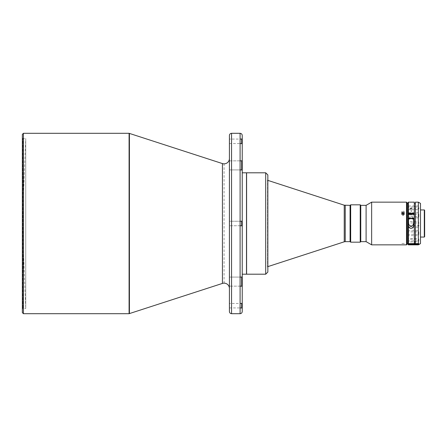 <?xml version="1.0" encoding="UTF-8"?>
<svg xmlns="http://www.w3.org/2000/svg" width="447" height="447" viewBox="0 0 447 447"><rect width="100%" height="100%" fill="white"/><g stroke="black" fill="none" stroke-linecap="round" stroke-linejoin="round"><path stroke-width="0.34" stroke-dasharray="2.23 1.68" d="M22.35 137.95L22.886 138.486L22.886 308.514L22.886 138.486L25.742 138.486L25.742 223.5L25.742 138.486L22.35 223.5L25.742 308.514L25.742 223.5L25.742 308.514L22.886 308.514L22.35 309.05L22.35 137.95L22.35 309.05M240.095 286.153L229.423 286.153L241.693 286.153L241.693 277.079L229.423 277.079L229.423 286.153L229.423 277.079L229.423 286.153L229.423 277.079L240.095 277.079M240.095 160.847L229.423 160.847L229.423 169.921L229.423 160.847L229.423 169.921L229.423 160.847L241.693 160.847L242.229 160.317L242.229 170.452L242.229 160.317L242.229 170.452L241.693 169.921L241.693 160.847L241.693 169.921L229.423 169.921L240.095 169.921M240.095 225.741L229.423 225.741L241.693 225.741L241.693 221.259L229.423 221.259L229.423 225.741L229.423 221.259L229.423 225.741L229.423 221.259L240.095 221.259M229.423 303.446L229.423 307.927L229.423 303.446L240.095 303.446M229.423 307.927L240.095 307.927M229.423 139.073L229.423 143.554L229.423 139.073L240.095 139.073M229.423 143.554L240.095 143.554M241.693 277.079L242.229 276.548L242.229 286.683L242.229 276.548L242.229 286.683L241.693 286.153L241.693 277.079M241.693 221.259L242.229 220.723L242.229 226.277L242.229 220.723L242.229 226.277L241.693 225.741L241.693 221.259M246.498 223.5L246.498 274.095L246.498 223.5M246.604 274.201L246.604 172.799M267.848 266.73L267.848 180.27L267.848 266.73L267.524 266.73L267.524 180.27L267.524 266.73M267.848 180.27L267.524 180.27M350.141 205.793L350.141 241.207L350.141 205.793M350.085 205.793L350.085 241.207L350.085 205.793M360.226 242.179L360.226 204.821M360.763 241.643L360.763 205.357M402.121 243.486L404.317 243.425L404.317 244.822L401.646 244.822L401.646 243.47L403.842 243.459L402.121 243.486M402.982 211.548L401.646 212.632L402.982 213.789L404.317 212.655L402.982 211.548M402.982 213.04L401.646 211.895L402.982 210.8L404.317 211.895L402.982 213.04M404.267 214.102L402.982 215.616L401.697 214.096M409.776 218.957L410.329 214.901A1.492 0.682 0 0 1 411.095 214.8A1.492 0.682 0 0 1 411.899 214.912L412.43 218.98M408.424 202.15L408.424 205.961L418.353 205.961L418.828 207.017L418.828 208.822L408.15 208.822L408.424 212.744L418.353 212.744L418.828 214.113L418.828 216.588L408.15 216.588L408.424 221.544L418.353 221.544L418.828 222.964L418.828 225.651L408.15 225.651L408.424 230.713L418.353 230.713L418.828 231.915L418.828 234.312L408.15 234.312L408.424 238.53L418.353 238.53L418.828 239.296L418.828 240.944L408.15 240.944L408.424 243.526L418.353 243.526L418.828 243.71L418.828 244.308L408.15 244.308L407.893 243.799L407.893 202.687M408.424 205.961L408.15 207.017L418.828 207.017M408.15 208.822L408.15 207.017M418.353 244.85L408.424 244.85M420.487 209.945L420.487 237.055L420.487 209.945M424.65 236.737L424.65 223.5L424.175 235.239L424.65 235.239L424.65 211.761L424.65 235.239M424.332 237.055L424.332 209.945M424.65 210.263L424.65 223.5L424.175 211.761L424.65 211.761M424.175 211.761L424.175 235.239L424.175 211.761M22.35 312.626L22.35 134.374M23.417 313.693L23.417 133.307M229.423 158.506L229.423 288.494L229.423 158.506M229.423 311.559L229.423 135.441M242.229 274.201L242.229 172.799L242.229 274.201M242.229 138.536L242.229 144.085M242.229 302.915L242.229 308.464M246.498 274.201L246.498 172.799M267.848 174.984L267.848 272.016M350.085 241.643L350.085 205.357M350.141 241.643L350.141 205.357M350.671 242.179L350.671 204.821M366.099 241.643L366.099 205.357M371.641 244.85L371.641 202.15M406.507 244.85L406.507 202.15M407.038 244.313L407.038 202.687M407.038 203.586L407.038 243.414L407.038 203.586M410.329 214.901L407.893 214.884L407.893 243.397L407.893 213.934M414.296 213.979L414.296 213.269M408.53 224.372L408.53 218.265M413.654 218.265L413.654 224.372M414.296 214.219L414.296 214.929L411.899 214.912M414.296 202.15L414.296 205.028L415.364 205.028L415.364 206.419L415.364 203.715L415.364 242.95M407.893 244.313L407.893 243.844M407.893 214.884L407.893 214.465M415.364 205.028L415.364 202.15M408.424 212.744L408.15 214.113L418.828 214.113M408.15 216.588L408.15 214.113M408.424 221.544L408.15 222.964L418.828 222.964M408.15 225.651L408.15 222.964M408.424 230.713L408.15 231.915L418.828 231.915M408.15 234.312L408.15 231.915M408.15 240.944L408.15 239.296L418.828 239.296M408.424 238.53L408.15 239.296M408.15 243.71L419.057 243.693L408.022 243.693M408.15 244.308L408.424 244.755M418.353 205.961L418.353 202.15M415.364 206.419L414.296 206.402M418.353 212.744L418.353 209.682L408.424 209.682M418.353 221.544L418.353 217.851L408.424 217.851M418.353 230.713L418.353 227.082L408.424 227.082M418.353 238.53L418.353 235.636L408.424 235.636M418.828 243.71L418.353 243.526L418.353 241.922L408.424 241.922M420.487 243.615L420.487 203.385M418.828 244.308L418.353 244.755M418.828 240.944L418.353 241.922M418.828 234.312L418.353 235.636M418.828 225.651L418.353 227.082M418.828 216.588L418.353 217.851M418.828 208.822L418.353 209.682M410 208.509L411.095 208.229L412.179 208.57L411.134 212.113L410.005 208.553A1.095 0.503 0 0 1 410 208.509A1.095 0.503 0 0 1 410.53 208.078A1.095 0.503 0 0 1 411.095 208.006A1.095 0.503 0 0 1 411.659 208.078A1.095 0.503 0 0 1 412.19 208.509A1.095 0.503 0 0 1 412.179 208.57L412.19 208.509M418.828 243.771L408.15 243.771M129.088 313.693L129.088 133.307M129.418 133.357L129.418 313.643M222.433 283.42L222.433 163.58M224.081 283.158L224.081 163.842M231.557 133.307L231.557 313.693M240.095 313.693L240.095 133.307M265.708 274.201L265.708 172.799M344.24 241.805L344.24 205.195M345.229 241.643L345.229 205.357M401.646 211.895L401.646 212.632M401.646 213.783L401.646 214.398M404.317 211.895L404.317 212.655M404.317 213.783L404.317 214.42M408.256 243.727L418.643 243.727M419.074 243.749L408.01 243.749M410.53 208.078L411.659 208.078"/><path stroke-width="0.67" d="M22.35 134.374L22.35 312.626L23.417 313.693L23.417 133.307L22.35 134.374M229.423 158.506A5.336 5.336 0 0 1 222.433 163.58L129.088 133.307L23.417 133.307M222.433 163.58L222.433 283.42L129.088 313.693L23.417 313.693M240.095 277.079L241.693 277.079L242.229 276.548L242.229 286.683L242.229 220.723L242.229 226.277L241.693 225.741L241.693 221.259L242.229 220.723L242.229 172.799L246.498 172.799L246.498 274.201L242.229 274.201M240.095 286.153L241.693 286.153L241.693 277.079L241.693 286.153L242.229 286.683L242.229 308.464L242.229 302.915L241.693 303.446L241.693 307.927L241.693 303.446L240.095 303.446M240.095 160.847L241.693 160.847L242.229 160.317L242.229 170.452L242.229 138.536L242.229 144.085L241.693 143.554L241.693 139.073L242.229 138.536L242.229 135.441C242.095 134.156 241.38 133.441 240.095 133.307L231.557 133.307C230.266 133.441 229.557 134.156 229.423 135.441L229.423 311.559C229.557 312.844 230.266 313.559 231.557 313.693L231.557 133.307M240.095 169.921L241.693 169.921L241.693 160.847L241.693 169.921L242.229 170.452L242.229 172.799M240.095 221.259L241.693 221.259L241.693 225.741L240.095 225.741M240.095 307.927L241.693 307.927L242.229 308.464L242.229 311.559L242.229 135.441M240.095 139.073L241.693 139.073L241.693 143.554L240.095 143.554M240.095 133.307L240.095 313.693L231.557 313.693M246.604 223.5L246.604 274.201L265.708 274.201L267.848 272.067L267.848 174.933L265.708 172.799L246.604 172.799L246.604 223.5M345.229 205.357L345.229 241.643L350.085 241.643L350.085 205.357L344.24 205.195L267.524 180.27M344.24 205.195L344.24 241.805L267.524 266.73M350.141 205.357L350.141 241.643L350.671 242.179L350.671 204.821L350.141 205.357M360.763 205.357L360.763 241.643L366.099 241.643L366.099 205.357L360.763 205.357L360.226 204.821L360.226 242.179L350.671 242.179M360.226 204.821L350.671 204.821M366.099 241.643L371.641 244.85L371.641 202.15L366.099 205.357M402.982 212.616L401.646 213.783L402.982 214.99L404.317 213.783L402.982 212.616M406.507 244.85L407.038 244.313L407.038 202.687L406.507 202.15L406.507 244.85L371.641 244.85M406.507 202.15L371.641 202.15M401.697 214.096L402.982 213.241L404.267 214.102M408.53 218.952L409.776 218.957A1.492 0.682 0 0 1 411.095 218.6A1.492 0.682 0 0 1 412.43 218.98L413.654 218.985M408.424 202.15L414.296 202.15L414.296 213.979L407.893 213.934L407.893 202.687L408.424 202.15L408.424 213.269L414.296 213.269L414.296 203.698L415.364 203.715M408.424 244.772L418.353 244.85L408.424 244.85L408.15 244.341L418.828 244.341L418.828 243.771L418.353 243.604L408.424 243.604L408.424 214.219L407.893 214.465L407.893 244.313L408.424 244.85M418.353 243.604L418.353 202.15L420.487 203.385L420.487 243.615L418.353 244.85M418.353 244.772L418.828 244.341M418.627 243.788L408.424 243.604M420.487 237.055L424.332 237.055L424.332 209.945L420.487 209.945M424.332 209.945L424.65 210.263L424.65 236.737L424.332 237.055M222.433 283.42A5.336 5.336 0 0 1 229.423 288.494M240.095 313.693C241.38 313.559 242.095 312.844 242.229 311.559M407.038 243.414L407.893 243.397M407.893 203.603L407.038 203.586M413.654 221.142C413.972 223.651 413.145 225.478 411.167 226.612C409.083 225.685 408.206 223.925 408.53 221.338M415.364 241.559L414.296 241.576L414.296 214.929M408.15 244.341L407.893 243.799M418.353 202.15L415.364 202.15L415.364 242.95L414.296 242.95L414.296 214.219L408.424 214.219M414.296 205.028L414.296 203.698M407.893 213.515L408.424 213.269M408.53 218.265L408.53 224.372C407.491 229.618 414.671 229.691 413.654 224.372L413.654 218.265L408.53 218.265M414.296 241.576L414.296 242.95M129.088 133.307L129.088 313.693M129.418 313.643L129.418 133.357M265.708 172.799L265.708 274.201M360.763 241.643L360.226 242.179M345.229 241.643L344.24 241.805"/></g></svg>
